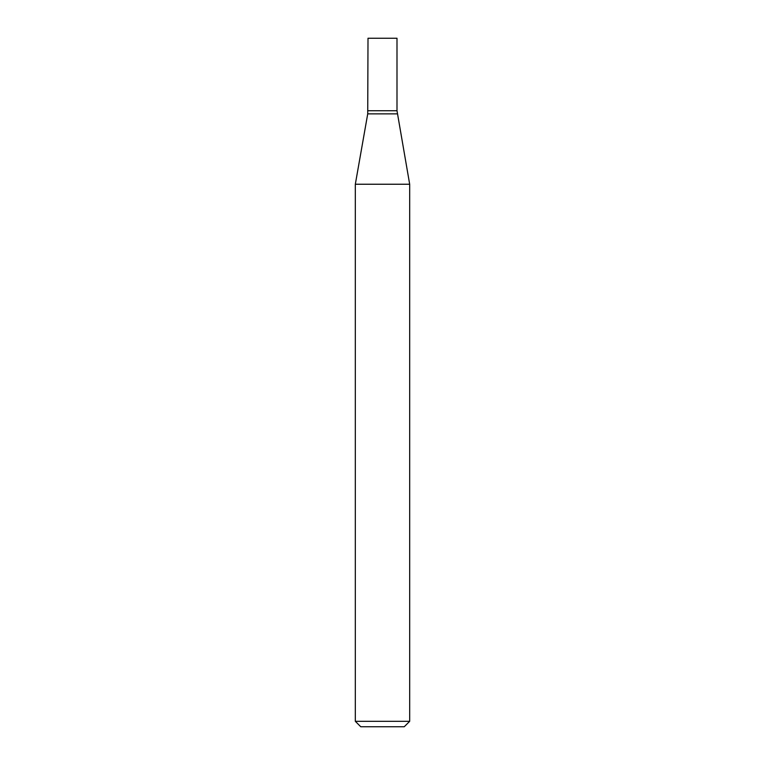<?xml version="1.0" encoding="UTF-8"?>
<svg xmlns="http://www.w3.org/2000/svg" width="765" height="765" viewBox="0 0 765 765"><rect width="100%" height="100%" fill="white"/><g stroke="black" fill="none" stroke-linecap="round" stroke-linejoin="round"><path stroke-width="1.15" d="M382.5 184.241L409.677 184.241L409.677 721.319L355.323 721.319L355.323 184.241L382.5 184.241M355.323 721.319L360.755 726.75L404.245 726.75L409.677 721.319M397.274 113.87L367.726 113.87L368.003 38.25L396.997 38.25L396.997 110.724L368.003 110.724L396.997 110.724L409.677 184.241M367.726 113.87L355.323 184.241"/></g></svg>
